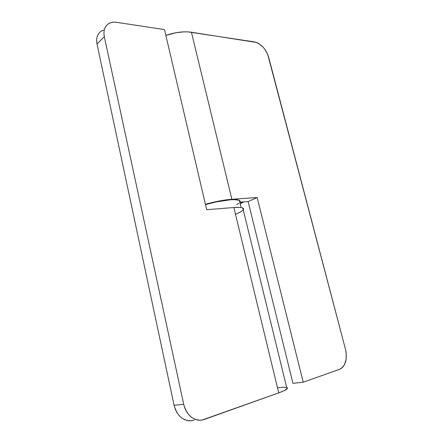 <?xml version="1.0" encoding="UTF-8"?>
<svg xmlns="http://www.w3.org/2000/svg" width="443" height="443" viewBox="0 0 443 443"><rect width="100%" height="100%" fill="white"/><g stroke="black" fill="none" stroke-linecap="round" stroke-linejoin="round"><path stroke-width="0.66" d="M243.24 209.882C243.855 209.079 243.705 208.459 242.786 208.011C241.335 207.352 238.367 207.191 233.865 207.529L206.693 209.689L164.497 29.592L206.693 209.689L233.865 207.529L278.736 392.863L204.079 419.532L200.95 420.224L197.744 420.102L194.588 419.161L191.609 417.428L188.934 414.969L186.664 411.885L184.903 408.302L183.718 404.354L104.315 36.697L103.917 33.452L104.149 30.429L105.002 27.743L106.442 25.506L108.397 23.789L110.789 22.671L113.524 22.172L116.492 22.316L164.497 29.592L116.492 22.316C113.84 21.928 111.481 22.228 109.404 23.224C104.858 25.727 103.164 30.218 104.315 36.697L183.718 404.354L174.077 405.245L97.006 43.984L104.315 36.697L97.006 43.984L174.077 405.245L175.229 409.11L176.962 412.632L179.194 415.656L181.835 418.059L184.781 419.759L187.904 420.678L191.083 420.8L194.189 420.119M103.479 30.085L101.104 31.215M99.154 32.92L97.726 35.147L96.867 37.799L96.624 40.789L97.006 43.984C95.887 37.6 97.587 33.153 102.1 30.639M192.09 420.667C183.203 421.276 177.194 416.132 174.077 405.245L183.718 404.354C186.924 415.456 193.004 420.706 201.964 420.091L278.736 392.863L284.041 390.732L287.457 388.345M286.543 387.481L283.249 387.26L277.933 387.68M243.445 208.503L241.319 207.59L239.37 207.385L233.865 207.529L278.736 392.863C283.166 391.269 285.934 389.956 287.036 388.937C287.723 388.273 287.607 387.797 286.687 387.52M235.903 214.141L240.532 211.942L243.141 210.004M239.801 202.268C240.372 201.465 240.217 200.834 239.336 200.363C236.235 198.42 219.639 200.413 205.497 204.594L216.206 201.919L230.853 199.738L234.535 199.616L239.226 200.308L240.084 201.078L239.801 202.268M236.695 204.638L238.771 203.287M303.206 382.204L257.161 197.55L231.866 199.267L191.431 32.234L256.552 42.484L258.767 43.569L263.004 47.058L264.859 49.317L267.727 54.467L345.523 349.483L346.16 352.7L346.182 359.057L344.543 364.539L343.164 366.677L341.464 368.299L339.515 369.34L303.206 382.204L292.945 383.339L248.135 201.565L292.945 383.339L303.206 382.204L339.515 369.34C345.523 366.09 347.528 359.467 345.523 349.483L268.63 57.164C265.855 48.813 261.099 43.724 254.376 41.897L187.998 31.885L184.26 31.841L176.231 32.671L165.865 35.418C175.046 32.25 183.568 31.193 191.431 32.234L231.866 199.267L257.161 197.55L303.206 382.204M239.779 202.174L248.135 201.565L257.161 197.55L248.135 201.565L239.779 202.174M243.384 201.908L240.139 203.653L243.445 202.174L239.846 202.434L243.384 201.908M205.425 204.289C215.209 201.548 224.025 199.871 231.866 199.267L220.581 200.745L205.425 204.289M287.036 388.937L242.786 208.011M239.336 200.363L241.092 207.551"/></g></svg>

